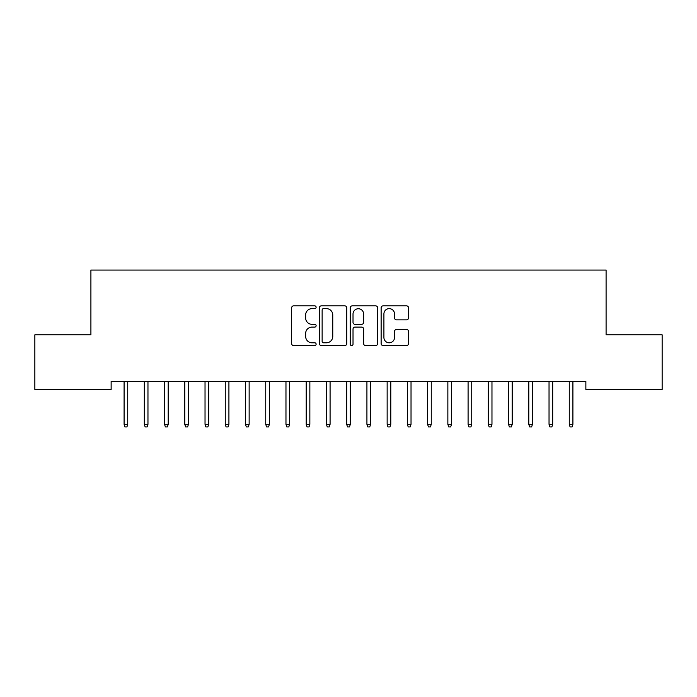 <?xml version="1.0" encoding="UTF-8"?>
<svg xmlns="http://www.w3.org/2000/svg" width="697" height="697" viewBox="0 0 697 697"><rect width="100%" height="100%" fill="white"/><g stroke="black" fill="none" stroke-linecap="round" stroke-linejoin="round"><path stroke-width="1.05" d="M316.124 307.246A1.394 1.394 0 0 0 314.73 305.852L293.629 305.852A1.986 1.986 0 0 0 291.642 307.839L291.642 343.595A1.986 1.986 0 0 0 293.629 345.581L314.73 345.581A1.394 1.394 0 0 0 316.124 344.187A1.394 1.394 0 0 0 314.73 342.793L312.003 342.793A6.36 6.36 0 0 1 305.643 336.442L305.643 333.462A6.36 6.36 0 0 1 312.003 327.102L314.73 327.102A1.394 1.394 0 0 0 316.124 325.717A1.394 1.394 0 0 0 314.73 324.323L312.003 324.323A6.36 6.36 0 0 1 305.643 317.971L305.643 314.992A6.36 6.36 0 0 1 312.003 308.632L314.73 308.632A1.394 1.394 0 0 0 316.124 307.246M406.551 319.853A1.986 1.986 0 0 0 408.538 317.867L408.538 307.839A1.986 1.986 0 0 0 406.551 305.852L383.106 305.852A1.986 1.986 0 0 0 381.128 307.839L381.128 343.595A1.986 1.986 0 0 0 383.106 345.581L406.551 345.581A1.986 1.986 0 0 0 408.538 343.595L408.538 331.476A1.986 1.986 0 0 0 406.551 329.489L396.515 329.489A1.986 1.986 0 0 0 394.528 331.476L394.528 337.487A5.315 5.315 0 0 1 389.222 342.793A5.315 5.315 0 0 1 383.908 337.487L383.908 313.946A5.315 5.315 0 0 1 389.222 308.632A5.315 5.315 0 0 1 394.528 313.946L394.528 317.867A1.986 1.986 0 0 0 396.515 319.853L406.551 319.853M585.863 381.364L111.137 381.364L111.137 389.457L34.85 389.457L34.85 334.821L90.906 334.821L90.906 270.07L606.094 270.07L606.094 334.821L662.15 334.821L662.15 389.457L585.863 389.457L585.863 381.364M346.766 307.839A1.986 1.986 0 0 0 344.78 305.852L321.334 305.852A1.986 1.986 0 0 0 319.348 307.839L319.348 343.595A1.986 1.986 0 0 0 321.334 345.581L344.78 345.581A1.986 1.986 0 0 0 346.766 343.595L346.766 307.839M352.22 305.852L375.666 305.852A1.986 1.986 0 0 1 377.652 307.839L377.652 343.595A1.986 1.986 0 0 1 375.666 345.581L365.629 345.581A1.986 1.986 0 0 1 363.642 343.595L363.642 329.089A1.986 1.986 0 0 0 361.656 327.102L355.008 327.102A1.986 1.986 0 0 0 353.022 329.089L353.022 344.187A1.394 1.394 0 0 1 351.628 345.581A1.394 1.394 0 0 1 350.234 344.187L350.234 307.839A1.986 1.986 0 0 1 352.22 305.852M323.521 308.632A1.394 1.394 0 0 0 322.136 310.026L322.136 341.408A1.394 1.394 0 0 0 323.521 342.793L326.405 342.793A6.36 6.36 0 0 0 332.757 336.442L332.757 314.992A6.36 6.36 0 0 0 326.405 308.632L323.521 308.632M363.642 314.042A5.315 5.315 0 0 0 358.328 308.736A5.315 5.315 0 0 0 353.022 314.042L353.022 322.336A1.986 1.986 0 0 0 355.008 324.323L361.656 324.323A1.986 1.986 0 0 0 363.642 322.336L363.642 314.042M127.734 424.299L126.924 426.93L124.894 426.93L124.092 424.299L127.734 424.299L127.734 381.364M124.092 424.299L124.092 381.364M147.964 424.299L147.154 426.93L145.133 426.93L144.323 424.299L147.964 424.299L147.964 381.364M144.323 424.299L144.323 381.364M168.204 424.299L167.393 426.93L165.372 426.93L164.562 424.299L168.204 424.299L168.204 381.364M164.562 424.299L164.562 381.364M188.434 424.299L187.624 426.93L185.602 426.93L184.792 424.299L188.434 424.299L188.434 381.364M184.792 424.299L184.792 381.364M208.673 424.299L207.863 426.93L205.842 426.93L205.031 424.299L208.673 424.299L208.673 381.364M205.031 424.299L205.031 381.364M228.912 424.299L228.102 426.93L226.072 426.93L225.262 424.299L228.912 424.299L228.912 381.364M225.262 424.299L225.262 381.364M249.143 424.299L248.332 426.93L246.311 426.93L245.501 424.299L249.143 424.299L249.143 381.364M245.501 424.299L245.501 381.364M269.382 424.299L268.572 426.93L266.55 426.93L265.74 424.299L269.382 424.299L269.382 381.364M265.74 424.299L265.74 381.364M289.612 424.299L288.802 426.93L286.781 426.93L285.97 424.299L289.612 424.299L289.612 381.364M285.97 424.299L285.97 381.364M309.851 424.299L309.041 426.93L307.02 426.93L306.21 424.299L309.851 424.299L309.851 381.364M306.21 424.299L306.21 381.364M330.082 424.299L329.28 426.93L327.25 426.93L326.44 424.299L330.082 424.299L330.082 381.364M326.44 424.299L326.44 381.364M350.321 424.299L349.511 426.93L347.489 426.93L346.679 424.299L350.321 424.299L350.321 381.364M346.679 424.299L346.679 381.364M370.56 424.299L369.75 426.93L367.72 426.93L366.918 424.299L370.56 424.299L370.56 381.364M366.918 424.299L366.918 381.364M390.79 424.299L389.98 426.93L387.959 426.93L387.149 424.299L390.79 424.299L390.79 381.364M387.149 424.299L387.149 381.364M411.03 424.299L410.219 426.93L408.198 426.93L407.388 424.299L411.03 424.299L411.03 381.364M407.388 424.299L407.388 381.364M431.26 424.299L430.45 426.93L428.428 426.93L427.618 424.299L431.26 424.299L431.26 381.364M427.618 424.299L427.618 381.364M451.499 424.299L450.689 426.93L448.668 426.93L447.857 424.299L451.499 424.299L451.499 381.364M447.857 424.299L447.857 381.364M471.738 424.299L470.928 426.93L468.898 426.93L468.088 424.299L471.738 424.299L471.738 381.364M468.088 424.299L468.088 381.364M491.969 424.299L491.158 426.93L489.137 426.93L488.327 424.299L491.969 424.299L491.969 381.364M488.327 424.299L488.327 381.364M512.208 424.299L511.398 426.93L509.376 426.93L508.566 424.299L512.208 424.299L512.208 381.364M508.566 424.299L508.566 381.364M532.438 424.299L531.628 426.93L529.607 426.93L528.796 424.299L532.438 424.299L532.438 381.364M528.796 424.299L528.796 381.364M552.677 424.299L551.867 426.93L549.846 426.93L549.036 424.299L552.677 424.299L552.677 381.364M549.036 424.299L549.036 381.364M572.908 424.299L572.106 426.93L570.076 426.93L569.266 424.299L572.908 424.299L572.908 381.364M569.266 424.299L569.266 381.364"/></g></svg>
